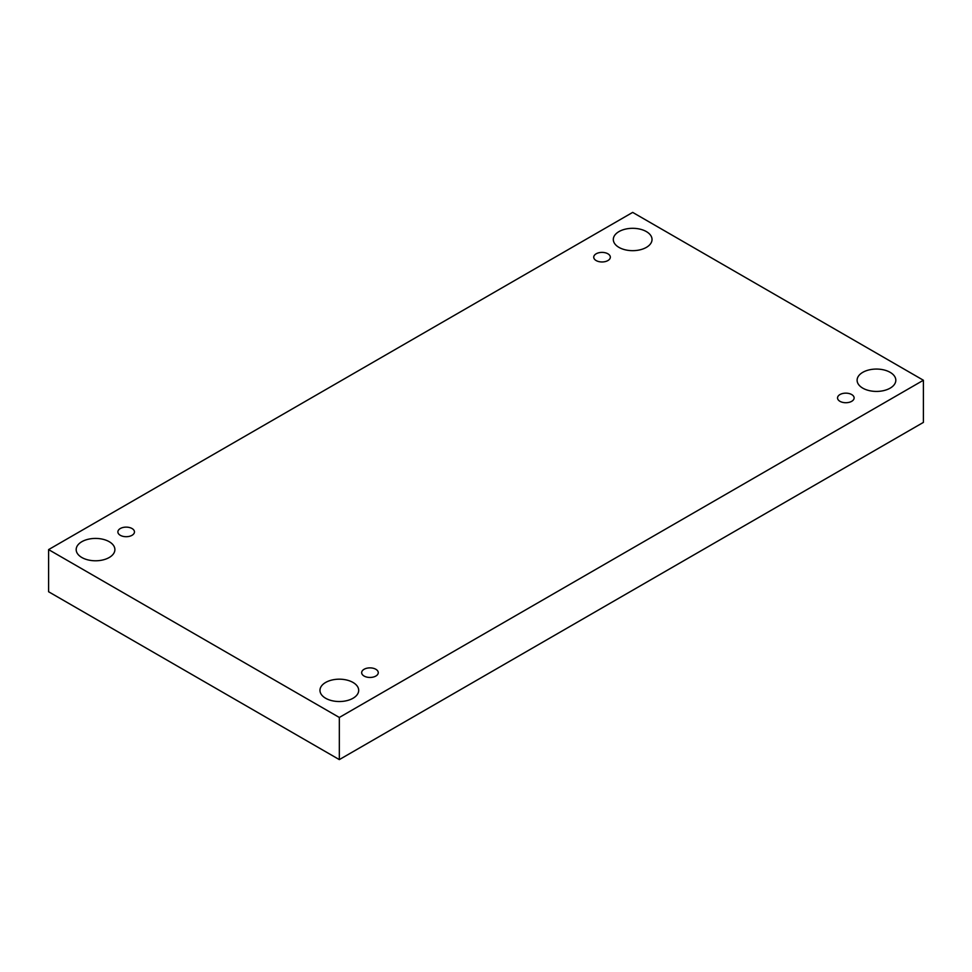 <?xml version="1.0" encoding="UTF-8"?>
<svg xmlns="http://www.w3.org/2000/svg" width="972" height="972" viewBox="0 0 972 972"><rect width="100%" height="100%" fill="white"/><g stroke="black" fill="none" stroke-linecap="round" stroke-linejoin="round"><path stroke-width="1.46" d="M339.325 717.458L339.325 759.606L923.4 422.395L923.4 380.246L632.675 212.394L48.6 549.605L339.325 717.458L923.4 380.246M48.6 549.605L48.6 591.754L339.325 759.606M618.982 231.591A19.355 11.178 180 0 1 640.074 229.161A19.355 11.178 180 0 1 652.03 239.489A19.355 11.178 180 0 1 632.675 250.667A19.355 11.178 180 0 1 613.308 239.489A19.355 11.178 180 0 1 618.982 231.591M81.842 541.696A19.355 11.178 180 0 1 102.947 539.278A19.355 11.178 180 0 1 114.89 549.605A19.355 11.178 180 0 1 95.535 560.783A19.355 11.178 180 0 1 76.181 549.605A19.355 11.178 180 0 1 81.842 541.696M325.644 682.453A19.355 11.178 180 0 1 346.737 680.036A19.355 11.178 180 0 1 358.692 690.363A19.355 11.178 180 0 1 339.325 701.529A19.355 11.178 180 0 1 319.97 690.363A19.355 11.178 180 0 1 325.644 682.453M862.772 372.337A19.355 11.178 180 0 1 883.876 369.919A19.355 11.178 180 0 1 895.819 380.246A19.355 11.178 180 0 1 876.465 391.424A19.355 11.178 180 0 1 857.11 380.246A19.355 11.178 180 0 1 862.772 372.337M839.966 401.327A8.298 4.787 0 0 0 849.006 402.359A8.298 4.787 0 0 0 854.121 397.937A8.298 4.787 0 0 0 845.822 393.15A8.298 4.787 0 0 0 837.536 397.937A8.298 4.787 0 0 0 839.966 401.327M364.099 676.05A8.298 4.787 0 0 0 373.139 677.095A8.298 4.787 0 0 0 378.266 672.673A8.298 4.787 0 0 0 369.968 667.873A8.298 4.787 0 0 0 361.669 672.673A8.298 4.787 0 0 0 364.099 676.05M120.309 535.305A8.298 4.787 0 0 0 129.349 536.337A8.298 4.787 0 0 0 134.464 531.915A8.298 4.787 0 0 0 126.178 527.128A8.298 4.787 0 0 0 117.879 531.915A8.298 4.787 0 0 0 120.309 535.305M596.164 260.569A8.298 4.787 0 0 0 605.204 261.602A8.298 4.787 0 0 0 610.331 257.179A8.298 4.787 0 0 0 602.033 252.392A8.298 4.787 0 0 0 593.734 257.179A8.298 4.787 0 0 0 596.164 260.569"/></g></svg>
